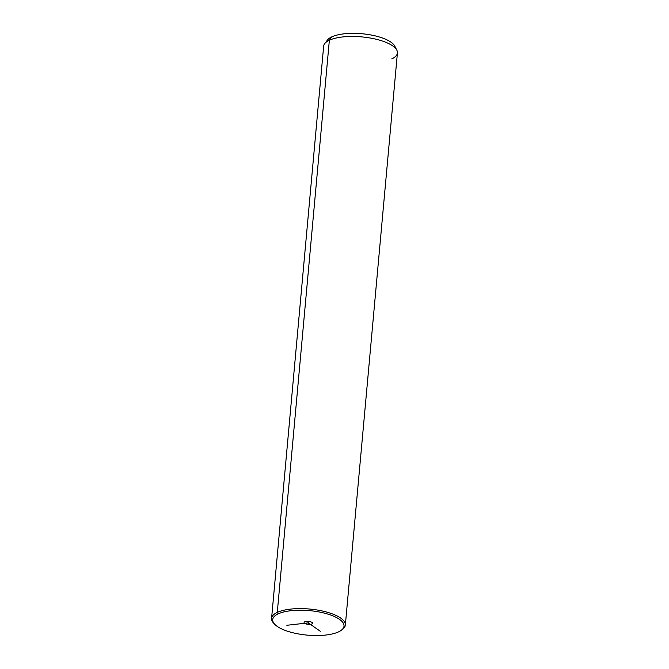 <?xml version="1.0" encoding="UTF-8"?>
<svg xmlns="http://www.w3.org/2000/svg" width="669" height="669" viewBox="0 0 669 669"><rect width="100%" height="100%" fill="white"/><g stroke="black" fill="none" stroke-linecap="round" stroke-linejoin="round"><path stroke-width="1" d="M274.767 624.336L273.713 623.232A37.038 12.728 5.2 0 1 277.284 612.386L278.22 613.849A35.8 12.301 5.2 0 1 327.442 613.975A35.8 12.301 5.2 0 1 338.497 631.896A35.8 12.301 5.2 0 1 289.276 631.779A35.8 12.301 5.2 0 1 278.22 613.849L277.284 612.386A37.038 12.728 5.2 0 1 325.678 611.801A37.038 12.728 5.2 0 1 342.369 629.479L341.131 630.382A35.8 12.301 -174.8 0 0 325 613.289A35.8 12.301 -174.8 0 0 278.22 613.849A35.8 12.301 -174.8 0 0 274.767 624.336A35.8 12.301 -174.8 0 0 304.42 634.831A35.8 12.301 -174.8 0 0 338.497 631.896A35.8 12.301 -174.8 0 0 341.131 630.382M308.334 621.401A4.273 1.463 -174.8 0 0 304.102 622.546A4.273 1.463 -174.8 0 0 308.384 624.353A4.273 1.463 -174.8 0 0 312.615 623.207A4.273 1.463 -174.8 0 0 308.334 621.401A4.273 1.463 5.2 0 1 312.615 623.265A4.273 1.463 5.2 0 1 308.384 624.353L308.652 621.426L308.384 624.353A4.273 1.463 5.2 0 1 304.111 622.488A4.273 1.463 5.2 0 1 308.334 621.401M341.717 629.93A37.038 12.728 -174.8 0 0 345.346 625.08A37.038 12.728 -174.8 0 0 319.297 610.379A37.038 12.728 -174.8 0 0 277.284 612.386L329.357 40.232A37.038 12.728 5.2 0 1 371.362 38.225A37.038 12.728 5.2 0 1 397.419 52.926L345.346 625.08M271.581 618.365L323.654 46.211A37.038 12.728 5.2 0 1 329.357 40.232L277.284 612.386A37.038 12.728 -174.8 0 0 271.581 618.365A37.038 12.728 -174.8 0 0 274.282 623.792M329.357 40.232A37.038 12.728 -174.8 0 0 324.724 43.61L327.476 40.006A34.571 11.883 5.2 0 1 331.799 36.862L329.357 40.232L331.799 36.862A34.571 11.883 5.2 0 1 367.448 34.395A34.571 11.883 5.2 0 1 394.777 46.136L396.834 50.175A37.038 12.728 -174.8 0 1 391.716 58.905M395.337 48.109A34.571 11.883 -174.8 0 0 370.183 34.83A34.571 11.883 -174.8 0 0 331.799 36.862A34.571 11.883 -174.8 0 0 326.572 41.854M286.842 625.281L308.359 622.872L320.292 631.277M308.359 622.872L308.493 621.417"/></g></svg>
